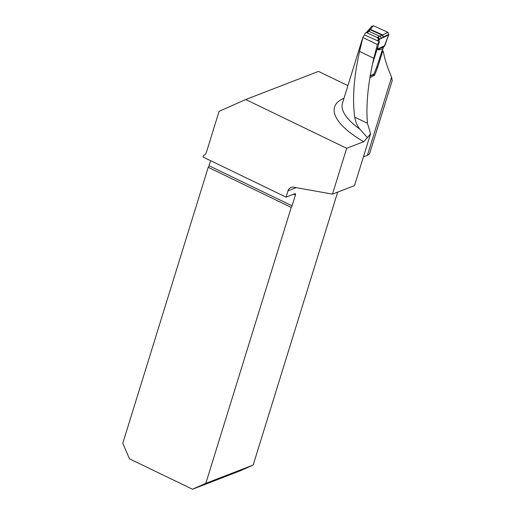 <?xml version="1.0" encoding="UTF-8"?>
<svg xmlns="http://www.w3.org/2000/svg" width="515" height="515" viewBox="0 0 515 515"><rect width="100%" height="100%" fill="white"/><g stroke="black" fill="none" stroke-linecap="round" stroke-linejoin="round"><path stroke-width="0.77" d="M337.66 192.14L253.18 465.045L239.861 470.955L192.507 489.25L129.471 458.807L122.795 443.241L208.215 167.311A1.996 0.747 115.8 0 0 209.039 165.733L292.063 205.826L295.385 195.095A1.996 0.747 115.8 0 0 295.301 193.659A1.996 0.747 115.8 0 0 294.986 193.672L286.057 197.123L203.032 157.024L203.509 155.491A6.386 5.491 -111.1 0 0 206.464 152.137L219.087 111.343L245.719 99.524L346.672 148.281L332.471 194.142L293.672 187.19A6.386 5.491 68.9 0 0 291.039 187.428A6.386 5.491 68.9 0 0 288.007 190.814L286.057 197.123M332.471 194.142L354.513 185.625L370.607 133.643L367.459 123.297L354.732 117.15C352.215 99.067 353.824 77.153 359.56 51.403L362.882 37.518A78.834 27.218 -162.8 0 1 364.588 34.936L379.433 41.663A81.228 28.048 17.2 0 0 377.366 44.515L373.819 58.285C367.987 83.256 365.869 104.925 367.459 123.297M379.433 41.663L372.551 63.912M369.886 77.836A81.228 28.048 -162.8 0 1 374.489 75.428L377.553 67.716L382.413 52.015L383.25 51.217L382.04 50.612M391.619 77.108L392.205 80.636L369.57 153.747L367.375 155.44L391.619 77.108C387.615 68.135 384.827 59.508 383.25 51.217M367.375 155.44L363.448 156.76M347.902 85.632L318.476 71.418L245.719 99.524M192.507 489.25L205.82 483.34L291.239 207.403A1.996 0.747 115.8 0 0 292.063 205.826M205.82 483.34L253.18 465.045M210.603 160.68L209.039 165.733M291.239 207.403L208.215 167.311M346.672 148.281L363.719 141.696L367.395 137.589A21.952 8.246 115.8 0 0 370.607 133.643M367.395 137.589L359.734 129.046C357.172 125.744 355.505 121.778 354.732 117.15M381.473 51.59L382.413 52.015M376.607 67.285L377.553 67.716M373.079 74.791L374.489 75.428M378.641 41.303L379.079 39.031L378.319 36.893L382.188 35.175L370.021 29.67L370.356 29.349L382.497 34.846L383.405 36.913L380.913 38.541L379.355 38.94L378.898 41.419M370.221 75.84L373.967 73.993L376.162 68.456A7.513 2.414 114.4 0 0 376.813 66.66L382.188 50.444A1.197 0.386 114.4 0 0 382.787 49.324L382.967 48.745L378.918 49.923L377.225 49.363A3.991 2.363 -170 0 1 377.547 49.112L384.814 45.59L388.825 34.357L383.405 36.913L382.188 35.175L387.892 32.297L373.427 25.75L370.356 29.349L368.521 30.173L370.021 29.67L368.965 31.344A1.597 1.468 -131.3 0 0 367.485 31.563M366.654 32.303L367.987 32.213L365.689 32.78A1.597 1.41 63.7 0 0 365.019 33.591L364.601 34.943M377.682 40.872L378.107 39.513A1.597 1.41 63.7 0 0 377.843 38.026L377.765 37.904A1.597 1.41 63.7 0 0 377.173 37.46L366.841 32.78A1.597 1.41 63.7 0 0 366.152 32.657L366.023 32.67A1.597 1.41 63.7 0 0 365.689 32.78M373.967 73.993A1.197 1.056 63.7 0 1 373.465 74.598L370.156 76.233M388.825 34.357L387.892 32.297M368.734 29.748L366.583 32.361M373.427 25.75L371.611 26.555L373.427 25.75L387.892 32.297L388.825 34.357L384.46 45.764M388.619 34.975L379.252 39.391A3.991 2.363 -170 0 0 378.937 39.642M383.385 47.322L384.435 46.17L380.025 48.307L383.385 47.322L382.967 48.745M378.918 49.923A3.991 3.644 73.7 0 1 380.025 48.307L377.547 49.112L378.094 46.002M384.814 45.59L384.435 46.17M377.173 37.46L378.319 36.893L379.355 38.94A3.991 1.616 -164.3 0 0 379.066 39.082M366.841 32.78L368.965 31.344L380.109 36.391A1.597 1.32 74.3 0 1 380.913 38.541M296.209 187.647L288.007 190.814M377.366 44.515L362.882 37.518M363.719 141.696A85.22 29.426 -162.8 0 1 344.001 98.23M362.341 38.986L342.469 103.18A78.834 27.218 17.2 0 0 359.734 129.046M295.385 195.095L293.569 194.219M373.819 58.285L359.56 51.403M377.225 49.363L377.456 48.062M379.362 38.928A3.991 1.378 -162.8 0 0 379.079 39.031L378.107 39.513M368.792 29.677L371.882 26.065"/></g></svg>
